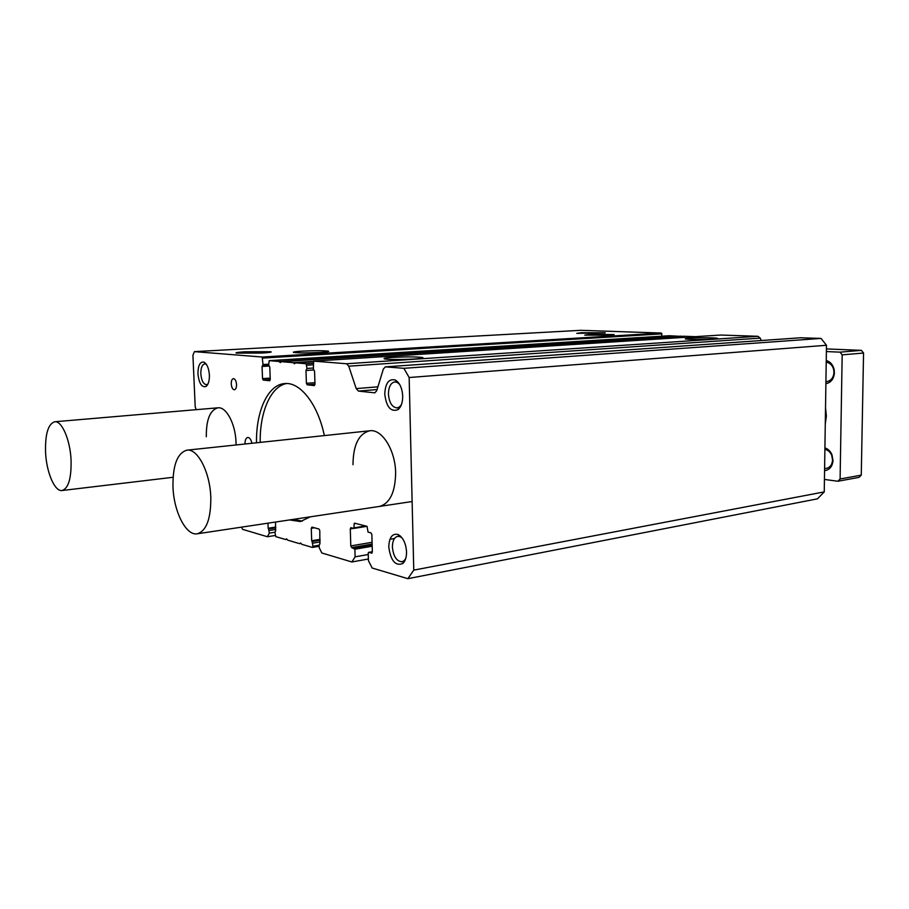 <?xml version="1.0" encoding="UTF-8"?>
<svg xmlns="http://www.w3.org/2000/svg" width="909" height="909" viewBox="0 0 909 909"><rect width="100%" height="100%" fill="white"/><g stroke="black" fill="none" stroke-linecap="round" stroke-linejoin="round"><path stroke-width="1.36" d="M414.913 358.964C421.731 358.464 424.23 357.976 422.412 357.476C416.152 356.726 406.141 356.703 392.393 357.407C385.371 357.896 382.78 358.396 384.621 358.919C387.564 359.657 404.494 359.691 414.913 358.964M320.332 352.431C327.138 351.988 329.797 351.556 328.297 351.135C323.184 350.556 314.4 350.567 301.947 351.158C294.971 351.59 292.232 352.033 293.743 352.465C298.936 353.044 307.799 353.033 320.332 352.431M206.309 436.752C206.173 419.651 210.059 410.004 217.944 407.811C226.273 406.562 235.488 423.878 236.022 442.41L236.067 444.956M352.999 464.715C353.192 444.933 358.782 433.616 369.781 430.775C381.939 428.775 395.392 450.114 395.631 472.85C395.267 492.371 389.836 503.575 379.337 506.461M589.214 334.444L614.109 334.523L609.814 335.205L584.771 335.137L589.214 334.444M605.178 332.955L576.749 333.319M581.226 332.705L605.099 332.762L576.885 333.364L581.226 332.705M271.2 352.01L245.271 351.931L236.01 352.965M245.271 351.772L270.768 351.715C272.28 352.147 269.428 352.578 262.19 353.033L236.454 353.112C234.942 352.669 237.885 352.226 245.271 351.772M689.261 338.148C697.601 337.569 715.724 337.671 717.519 338.33L713.679 339.057C705.384 339.648 686.965 339.546 685.272 338.898L689.261 338.148M209.388 375.053C209.49 380.882 208.343 384.7 205.945 386.53C201.684 387.564 199.003 383.325 197.935 373.815C198.037 365.361 200.06 361.475 204.014 362.134C207.07 363.986 208.865 368.304 209.388 375.053M206.434 364.407L204.775 363.873C202.116 364.577 200.798 367.884 200.821 373.781C201.457 380.519 203.321 384.155 206.423 384.712L207.991 383.962M406.539 551.877C406.573 557.262 405.334 561.137 402.823 563.512C395.449 566.341 390.768 560.864 388.779 547.059C389.132 537.549 392.165 533.344 397.869 534.435C402.96 537.151 405.857 542.968 406.539 551.877M402.244 538.105L399.971 536.617L397.642 536.344C394.211 537.355 392.461 540.935 392.393 547.093C393.404 556.456 396.597 561.353 401.983 561.773L404.085 560.728L405.732 558.535M402.71 396.108C402.71 402.528 401.119 407.062 397.937 409.686C390.79 412.209 386.405 407.039 384.757 394.154C385.325 383.155 388.836 378.451 395.301 380.03C399.721 382.757 402.198 388.109 402.71 396.108M399.562 384.314L397.21 382.416L394.767 381.916C390.7 382.859 388.586 386.939 388.427 394.131C389.222 402.744 392.109 407.346 397.085 407.925L399.392 407.005L401.38 404.732M236.545 384.518C236.545 387.654 235.817 389.416 234.363 389.791C232.624 389.495 231.579 387.541 231.238 383.893C231.238 380.757 231.965 379.008 233.431 378.621C235.158 378.917 236.204 380.882 236.545 384.518M310.333 516.823L300.402 521.55L289.653 519.925M293.391 519.357L302.277 521.164M661.968 336.194L661.377 333.046L580.669 330.319L194.435 351.635L262.212 357.032L262.996 364.543L262.065 366.486L262.531 378.655L270.212 378.11M681.307 336.375L669.319 335.739M695.465 336.66L683.477 336.239M761.288 340.523L760.231 338.114L757.879 336.296L720.655 335.046M377.076 389.552L358.43 391.097L374.792 392.847L376.701 390.768L383.348 369.031L385.359 366.861L403.857 368.315L409.152 377.519L413.765 570.125L407.868 578.681L817.464 498.836L824.247 491.894L826.474 345.272L821.054 338.421L800.613 337.784M196.162 409.675L195.196 406.812L192.924 355.226L194.435 351.635M270.257 379.576L263.246 380.076L262.531 378.655M263.246 380.076L269.757 380.757M313.571 369.963L305.969 370.486L307.003 368.452L306.106 363.736L295.561 362.861L294.471 363.816L293.243 362.668L281.37 361.668L280.29 362.623L279.097 361.487L269.178 360.657L268.712 365.043L269.803 367.191L270.257 379.473L269.632 380.769M305.969 370.486L306.401 383.314L314.934 382.666M307.185 384.814L314.355 385.586L314.991 384.223L307.185 384.814L306.401 383.314M314.991 384.223L314.559 371.27L313.366 369.009L313.662 361.134L346.568 363.748L348.749 366.191L356.214 388.597L377.905 386.825M358.43 391.097L356.214 388.597M403.857 368.315L821.054 338.421M409.152 377.519L826.474 345.272M413.765 570.125L824.247 491.894M407.868 578.681L372.167 568.023L368.44 560.717L368.225 553.002L368.52 552.377L371.951 553.138M355.885 523.504L354.135 523.777L354.521 523.152L367.054 526.345L368.043 532.106L370.974 532.867L371.861 534.572L372.349 551.968L371.542 553.217M354.135 523.777L353.965 528.413L350.863 527.663L350.283 528.913L350.794 545.911L372.076 542.298M372.122 544.082L351.647 547.582L350.794 545.911M351.647 547.582L354.885 549.218L355.112 556.831L368.27 554.513M355.112 556.831L351.874 561.967L368.395 559.001M351.874 561.967L321.82 552.99L319.241 547.741L319.15 544.957L320.025 543.752M314.48 527.788L311.276 528.288L311.957 527.106L319.002 529.027L319.798 530.629L319.854 543.787M311.276 528.288L311.685 540.741L320.082 539.367M320.104 540.219L312.082 541.537L311.685 540.741M312.082 541.537L312.969 546.241L312.276 547.411L301.856 544.332L300.584 542.968L299.538 543.65L287.778 540.173L286.54 538.832L285.528 539.514L275.745 536.617L274.916 532.117L275.677 530.97M275.541 522.039L275.529 530.992M267.985 523.175L268.166 528.22L275.722 527.061M275.757 527.868L268.53 528.97L268.166 528.22M268.53 528.97L269.337 533.106L274.916 532.242M269.337 533.106L267.348 536.73L275.075 535.515M267.348 536.73L242.578 529.345L241.567 527.14M244.987 444.012C245.01 440.115 245.941 437.922 247.782 437.434C249.68 437.536 251.054 439.479 251.907 443.274M256.508 442.785C255.883 411.311 267.962 384.484 284.767 383.564C300.197 381.825 317.866 404.13 324.343 435.593M286.665 383.518C270.746 386.189 259.644 412.231 260.213 442.399M71.05 459.681C70.107 439.547 61.767 420.56 54.722 421.765C48.063 423.98 45.018 434.332 45.586 452.83C46.564 472.646 54.779 491.826 62.062 490.519C68.527 488.394 71.516 478.111 71.05 459.681M210.808 497.257C210.968 518.8 206.445 530.981 197.23 533.799C186.095 536.026 173.824 511.733 172.983 487.088C172.653 465.34 177.278 453.034 186.89 450.171C197.56 448.228 210.024 472.135 210.808 497.257M824.918 447.887C828.065 448.91 830.406 451.182 831.951 454.705L833.008 460.499C832.417 466.567 829.61 469.964 824.565 470.68M824.599 468.499L826.326 468.43C830.099 467.487 832.178 464.692 832.564 460.056L831.69 455.261C830.201 451.921 827.929 449.966 824.895 449.376M826.247 360.509C830.201 361.646 832.803 364.543 834.064 369.224L834.405 372.951C833.769 379.076 830.928 382.655 825.895 383.689M825.917 381.632L826.815 381.598C831.042 380.769 833.417 377.792 833.962 372.667L833.678 369.588C832.462 365.236 829.974 362.771 826.224 362.191M825.52 407.755L826.372 415.97L825.281 424.003M824.429 479.429L837.882 481.259L840.098 478.998L842.177 354.862L840.018 352.147L826.383 351.567M840.018 352.147L861.402 350.363L826.417 348.92M842.177 354.862L863.55 353.033L861.402 350.363M840.098 478.998L861.266 475.134L863.55 353.033M837.882 481.259L859.05 477.361L861.266 475.134M262.212 357.032L661.377 333.046M262.746 358.089L661.968 333.864M262.996 364.543L268.678 364.168M262.474 365.827L268.757 365.418L262.428 365.838M268.95 366.032L262.065 366.486M269.223 360.657L669.433 335.728M279.097 361.487L680.909 336.137M279.268 361.577L681.102 336.216M281.37 361.668L683.534 336.239L281.347 361.668M293.243 362.668L313.298 361.373M293.414 362.759L313.241 361.487M295.584 362.861L313.173 361.725L295.561 362.861M306.106 363.736L313.173 363.282M306.901 365.225L313.219 364.816M307.003 368.452L313.332 368.02M313.662 361.134L720.746 335.046L313.628 361.134M346.568 363.748L757.879 336.296M348.749 366.191L760.231 338.114M385.586 366.861L801.113 337.75M368.622 552.388L372.338 551.729L368.52 552.377M354.249 527.788L365.577 525.97M354.044 528.379L366.918 526.311M353.703 528.368L350.283 528.913M389.961 539.253L394.506 538.48M354.465 548.388L372.156 545.343M354.885 549.218L372.19 546.241M312.866 543.139L320.161 541.934M312.969 546.241L319.161 545.218M312.616 547.354L319.195 546.252M299.709 543.616L301.061 543.389L299.697 543.627M285.687 539.48L287.017 539.264L285.676 539.491M269.234 530.481L275.813 529.458M422.435 358.112L422.412 357.476M207.491 384.348L205.945 386.53M404.085 560.728L402.823 563.512M399.392 407.005L397.937 409.686M404.585 561.296L403.755 561.455M399.858 407.664L398.994 407.743M269.178 360.657L669.376 335.728M385.359 366.861L800.863 337.75M353.965 528.413L366.975 526.322M312.446 547.423L319.195 546.298M299.618 543.65L301.072 543.412M285.608 539.514L287.028 539.287M205.888 364.089L204.014 362.134M399.971 536.617L397.869 534.435M397.21 382.416L395.301 380.03M400.244 535.901L399.426 536.049M397.551 381.689L396.688 381.757M54.722 421.765L217.944 407.811M62.062 490.519L173.074 477.282M197.23 533.799L412.129 501.529M186.89 450.171L369.781 430.775"/></g></svg>
